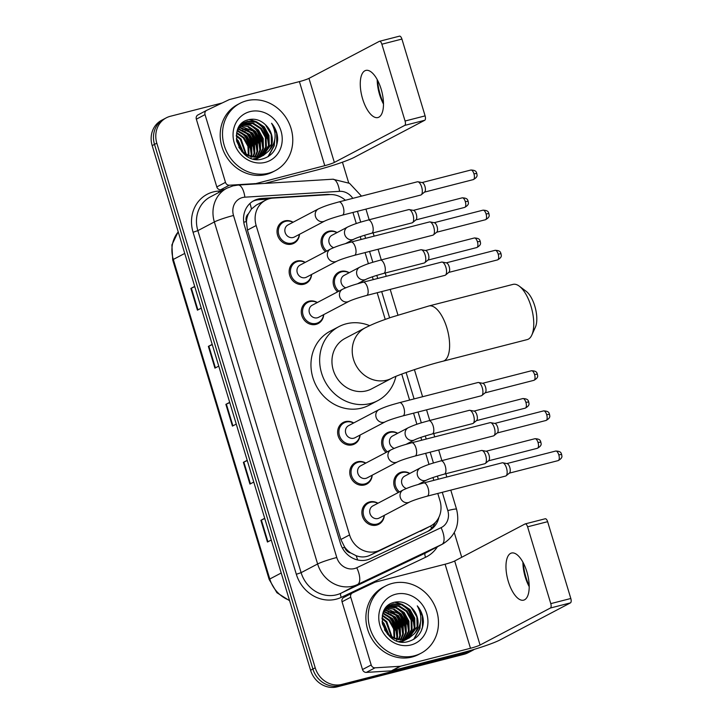 <?xml version="1.0" encoding="UTF-8"?>
<svg xmlns="http://www.w3.org/2000/svg" width="723" height="723" viewBox="0 0 723 723"><rect width="100%" height="100%" fill="white"/><g stroke="black" fill="none" stroke-linecap="round" stroke-linejoin="round"><path stroke-width="1.08" d="M337.605 291.857A12.164 10.981 -117.8 0 1 338.716 272.228A12.164 10.981 -117.8 0 1 340.876 271.387A12.164 10.981 -117.8 0 1 349.227 272.707M386.082 452.435A12.164 10.981 -117.8 0 1 387.194 432.806A12.164 10.981 -117.8 0 1 389.363 431.974A12.164 10.981 -117.8 0 1 397.704 433.285M398.21 492.58A12.164 10.981 -117.8 0 1 399.322 472.95A12.164 10.981 -117.8 0 1 401.482 472.119A12.164 10.981 -117.8 0 1 409.824 473.429M325.486 251.712A12.164 10.981 -117.8 0 1 326.597 232.083A12.164 10.981 -117.8 0 1 328.757 231.243A12.164 10.981 -117.8 0 1 337.099 232.562M372.209 475.201A12.164 10.981 -117.8 0 1 366.651 484.13A12.164 10.981 -117.8 0 1 364.491 484.961A12.164 10.981 -117.8 0 1 350.736 477.316A12.164 10.981 -117.8 0 1 355.327 462.612A12.164 10.981 -117.8 0 1 357.487 461.78A12.164 10.981 -117.8 0 1 365.838 463.091M384.329 515.345A12.164 10.981 -117.8 0 1 378.771 524.274A12.164 10.981 -117.8 0 1 376.611 525.106A12.164 10.981 -117.8 0 1 362.856 517.46A12.164 10.981 -117.8 0 1 367.447 502.756A12.164 10.981 -117.8 0 1 369.607 501.925A12.164 10.981 -117.8 0 1 377.957 503.235M323.723 314.622A12.164 10.981 -117.8 0 1 318.165 323.552A12.164 10.981 -117.8 0 1 316.005 324.383A12.164 10.981 -117.8 0 1 302.25 316.737A12.164 10.981 -117.8 0 1 306.841 302.024A12.164 10.981 -117.8 0 1 309.01 301.193A12.164 10.981 -117.8 0 1 317.352 302.512M360.081 435.056A12.164 10.981 -117.8 0 1 354.532 443.985A12.164 10.981 -117.8 0 1 352.372 444.817A12.164 10.981 -117.8 0 1 338.608 437.171A12.164 10.981 -117.8 0 1 343.208 422.467A12.164 10.981 -117.8 0 1 345.368 421.626A12.164 10.981 -117.8 0 1 353.719 422.946M311.604 274.469A12.164 10.981 -117.8 0 1 306.046 283.407A12.164 10.981 -117.8 0 1 303.886 284.238A12.164 10.981 -117.8 0 1 290.131 276.593A12.164 10.981 -117.8 0 1 294.722 261.88A12.164 10.981 -117.8 0 1 296.882 261.048A12.164 10.981 -117.8 0 1 305.233 262.368M299.485 234.324A12.164 10.981 -117.8 0 1 293.927 243.262A12.164 10.981 -117.8 0 1 291.767 244.094A12.164 10.981 -117.8 0 1 278.012 236.448A12.164 10.981 -117.8 0 1 282.603 221.735A12.164 10.981 -117.8 0 1 284.763 220.904A12.164 10.981 -117.8 0 1 293.113 222.223M345.386 200.262A22.802 20.578 62.2 0 0 329.715 194.595L273.204 198.084A22.802 20.578 62.2 0 0 269.625 198.644A22.802 20.578 62.2 0 0 265.576 200.208A22.802 20.578 62.2 0 0 256.159 225.531L349.571 534.921A22.802 20.578 62.2 0 0 379.548 550.302L429.887 526.371A22.802 20.578 62.2 0 0 430.556 526.037A22.802 20.578 62.2 0 0 439.973 500.714L437.786 493.457M350.782 552.968A22.802 20.578 -117.8 0 1 344.573 546.959L344.69 547.338A7.601 6.859 62.2 0 0 350.782 552.968L356.114 555.689C360.885 557.487 365.558 557.343 370.131 555.255L430.556 526.037M265.576 200.208L256.412 205.025L251.45 209.028L248.396 213.845A7.601 6.859 62.2 0 0 246.335 221.572A22.802 2.061 163.2 0 0 243.759 222.25M246.335 221.572L246.453 221.952A22.802 20.578 -117.8 0 1 248.396 213.845M246.453 221.952L247.447 230.104L340.858 539.503L344.573 546.959M433.827 480.352L432.978 477.532M429.019 464.428L425.666 453.312M421.708 440.208L420.858 437.388M416.9 424.284L413.547 413.167M409.589 400.063L401.735 374.071M385.232 319.394L377.18 292.734M373.222 279.629L372.372 276.81M368.414 263.705L365.061 252.589M361.102 239.485L360.253 236.665M356.294 223.561L352.941 212.445M330.248 194.577A22.802 20.578 62.2 0 0 326.606 194.46L261.618 198.473A22.802 20.578 62.2 0 0 258.048 199.033A22.802 20.578 62.2 0 0 253.99 200.596A22.802 20.578 62.2 0 0 244.573 225.91L340.397 543.298A22.802 20.578 62.2 0 0 370.375 558.671L428.26 531.152A22.802 20.578 62.2 0 0 428.938 530.818A22.802 20.578 62.2 0 0 438.906 517.261M252.851 201.247A22.802 20.578 -117.8 0 1 255.725 200.253A22.802 20.578 -117.8 0 1 259.304 199.693L267.971 199.159M474.415 649.308A22.802 20.578 -117.8 0 1 472.752 650.293A22.802 20.578 -117.8 0 1 468.694 651.857L341.816 684.41A22.802 20.578 -117.8 0 1 315.219 667.817L156.819 143.172A22.802 20.578 -117.8 0 1 166.236 117.858A22.802 20.578 -117.8 0 1 170.294 116.295L222.142 102.991M342.44 162.196L348.676 182.847M454.279 532.625L461.726 557.27M472.752 650.293L468.115 652.733A22.802 20.578 -117.8 0 1 464.067 654.297L337.18 686.85A22.802 20.578 -117.8 0 1 310.583 670.248L152.182 145.612L154.505 144.392A22.802 20.578 -117.8 0 1 163.922 119.078A22.802 20.578 -117.8 0 0 154.505 144.392L312.896 669.028L154.505 144.392L156.819 143.172M337.18 686.85L339.494 685.63A22.802 20.578 -117.8 0 1 312.896 669.028A22.802 20.578 -117.8 0 0 339.494 685.63L466.38 653.077L339.494 685.63L341.816 684.41M470.429 651.513A22.802 20.578 -117.8 0 1 466.38 653.077A22.802 20.578 -117.8 0 0 470.429 651.513M435.354 522.413A22.802 20.578 -117.8 0 1 427.691 531.423M264.781 518.536L261.365 520.063A6.082 0.551 163.2 0 0 260.886 520.298L267.447 542.033L271.27 540.027M264.699 518.283L260.886 520.298M247.275 460.56L243.859 462.096A6.082 0.551 163.2 0 0 243.38 462.322L249.941 484.067L253.764 482.051M247.203 460.316L243.38 462.322M194.767 286.651L191.351 288.179A6.082 0.551 163.2 0 0 190.872 288.414L197.433 310.149L201.256 308.143M194.695 286.398L190.872 288.414M212.273 344.618L208.857 346.154A6.082 0.551 163.2 0 0 208.378 346.38L214.939 368.124L218.762 366.109M212.191 344.374L208.378 346.38M229.769 402.594L226.362 404.121A6.082 0.551 163.2 0 0 225.874 404.356L232.435 426.091L236.258 424.085M229.697 402.34L225.874 404.356M152.182 145.612A22.802 20.578 -117.8 0 1 161.6 120.289L166.236 117.858M377.542 80.19A30.402 12.797 -104.4 0 0 380.325 94.939A30.402 12.797 -104.4 0 0 383.479 103.344M383.488 104.04A24.32 10.239 75.6 0 1 379.557 94.505A24.32 10.239 75.6 0 1 377.207 79.575M381.138 89.11A24.32 10.239 -104.4 0 0 365.829 70.42A24.32 10.239 -104.4 0 0 362.612 98.861A24.32 10.239 -104.4 0 0 377.921 117.542A24.32 10.239 -104.4 0 0 381.138 89.11M224.302 189.562L220.632 189.788A3.796 3.434 -117.8 0 1 216.801 186.932L225.486 182.359L205.034 114.605L196.34 119.178A3.796 3.434 -117.8 0 1 198.021 114.894L206.489 110.447M216.801 186.932L196.34 119.178M264.726 183.416L316.087 170.239A30.402 2.747 163.2 0 0 354.387 157.289L424.753 120.262L404.717 125.404L334.351 162.431A7.601 0.687 -16.8 0 1 324.781 165.666L254.008 184.076M399.376 36.204A3.796 1.6 75.6 0 1 399.521 36.15A3.796 1.6 75.6 0 1 401.916 39.069L381.88 44.211A3.796 1.6 -104.4 0 0 379.485 41.292A3.796 1.6 -104.4 0 0 379.34 41.347L308.974 78.373A7.601 0.687 -16.8 0 1 299.403 81.609L229.571 99.521A3.796 3.434 62.2 0 0 229.01 99.729L206.715 110.33A3.796 3.434 62.2 0 0 205.034 114.605M404.717 125.404A3.796 1.6 -104.4 0 0 405.07 121.021L425.106 115.879L401.916 39.069M425.106 115.879A3.796 1.6 75.6 0 1 424.753 120.262M405.07 121.021L381.88 44.211M225.486 182.359A3.796 3.434 62.2 0 0 229.327 185.224L254.351 183.678A3.796 3.434 62.2 0 0 254.948 183.579M268.585 173.213A38.003 34.297 -117.8 0 1 225.594 149.318A38.003 34.297 -117.8 0 1 239.946 103.353A38.003 34.297 -117.8 0 1 246.706 100.75A38.003 34.297 -117.8 0 1 289.697 124.645A38.003 34.297 -117.8 0 1 275.336 170.61A38.003 34.297 -117.8 0 1 268.585 173.213M275.336 170.61L273.023 171.83A38.003 34.297 -117.8 0 1 266.263 174.433A38.003 34.297 -117.8 0 1 223.271 150.538A38.003 34.297 -117.8 0 1 237.632 104.573L239.946 103.353M277.686 139.494C277.578 133.403 275.544 127.989 271.577 123.253C277.117 133.556 276.132 142.847 268.622 151.125A18.997 17.153 -117.8 0 0 265.395 124.708C260.596 120.181 255.246 118.455 249.345 119.53C225.169 123.841 238.771 166.064 262.322 158.997C271.676 156.304 276.801 149.806 277.686 139.494M249.986 111.622A26.597 24.013 -117.8 0 1 281.012 130.99A26.597 24.013 -117.8 0 1 265.296 162.341A26.597 24.013 -117.8 0 1 234.27 142.982A26.597 24.013 -117.8 0 1 249.986 111.622M260.153 157.126L261.202 156.484M261.545 156.258L268.531 145.648L268.269 135.888L263.543 127.275L255.671 122.088L246.832 121.681L243.913 122.747M253.249 158.834L257.045 158.292L261.581 156.331M261.925 156.105L269.254 145.269L268.992 135.508L264.266 126.896L256.394 121.708L247.555 121.292L244.266 122.549L237.442 130.041M257.252 158.653L258.31 158.012M258.644 157.777L259.638 157.027M259.964 156.764L265.63 147.176L265.377 137.415L260.642 128.802L252.77 123.615L242.53 123.624M257.623 158.464L258.689 157.849M259.033 157.632L260.036 156.909M260.361 156.647L266.353 146.796L266.1 137.036L261.365 128.423L253.493 123.235L244.654 122.82L242.865 123.389M255.752 159.304L256.746 158.554M257.072 158.283L258.003 157.415M258.301 157.108L262.738 148.694L262.476 138.933L257.75 130.33L249.986 125.169L241.238 124.681M256.132 159.15L257.144 158.427M257.469 158.174L258.418 157.334M258.726 157.036L263.461 148.314L263.199 138.554L258.473 129.95L250.601 124.754L241.545 124.401M256.557 157.298L259.837 150.221L259.584 140.461L254.858 131.848L240.036 125.901M255.834 158.563L256.719 157.605M256.999 157.271L260.56 149.842L260.307 140.081L255.581 131.469L248.486 126.561L240.325 125.576M254.704 157.298L256.945 151.74L256.692 141.988L251.956 133.375L238.933 127.32M255.174 157.316L257.668 151.36L257.415 141.609L252.679 132.996L239.196 126.95M252.743 157.09L254.053 153.267L253.791 143.506L249.064 134.894L237.948 128.965M253.249 157.162L254.776 152.887L254.514 143.127L249.787 134.514L238.183 128.531M250.646 156.62L251.152 154.794L250.899 145.034L246.163 136.421L237.153 130.89M251.188 156.764L251.875 154.406L251.622 144.654L246.886 136.041L237.325 130.375M248.369 155.797L247.926 146.281L243.271 137.948L236.584 133.204M248.956 156.041L248.721 146.173L243.994 137.56L236.71 132.58M245.811 154.469L240.37 139.467L236.267 136.051M246.48 154.867L241.102 139.087L236.313 135.273M242.729 152.119L236.475 139.973M243.579 152.86L238.201 140.614L236.34 138.825M244.266 122.549L239.548 126.019M245.449 155.065L259.214 157.144L263.416 155.418L268.622 151.125M238.816 147.221L242.268 151.676L250.619 156.611L259.937 156.764L263.416 155.418M242.142 123.769L241.012 124.266M242.485 123.543L241.374 124.076M241.148 124.51L240.587 124.69M263.045 155.599L271.423 144.13L271.17 134.37L265.395 124.708M242.277 151.685L236.575 140.624M251.035 158.138L251.206 157.316M251.297 156.792L251.396 156.168M251.595 151.568L244.907 135.653L241.88 132.896M238.265 130.619L237.388 130.194M254.487 150.041L247.799 134.135L244.781 131.378M257.388 148.513L250.691 132.607L247.673 129.851M260.28 146.995L253.592 131.089L250.574 128.333M263.181 145.468L256.484 129.562L253.466 126.805M249.851 124.519L245.549 122.892M244.961 122.747L244.229 122.594M244.193 122.585L243.027 122.404M268.974 142.422L262.277 126.516L259.259 123.76M255.644 121.473L249.616 119.476M268.414 156.466L274.243 145.757L274.776 139.638M241.889 151.74L236.728 141.41M251.224 154.478L249.742 144.401L244.546 135.843L239.421 131.658M254.116 152.951L252.634 142.874L247.438 134.324L242.322 130.131M257.008 151.432L255.535 141.347L250.33 132.797L245.214 128.604M259.909 149.905L258.427 139.828L253.231 131.279L248.116 127.085M262.801 148.378L261.328 138.301L256.123 129.751L251.008 125.558M268.594 145.332L267.121 135.255L261.916 126.706L256.801 122.512M254.116 121.121L248.956 119.62M267.953 156.746L273.881 145.947L274.424 141.31M275.445 148.54L276.773 144.428L276.611 133.357L271.577 123.253M519.268 286.145L526.181 291.324A20.904 8.803 75.6 0 1 534.794 306.082A20.904 8.803 75.6 0 1 535.381 327.194L531.821 335.056A28.504 12.002 -104.4 0 0 531.007 306.272A28.504 12.002 -104.4 0 0 519.268 286.145A28.504 12.002 -104.4 0 0 513.068 284.374L428.929 305.965A28.504 12.002 75.6 0 1 446.868 327.862A28.504 12.002 75.6 0 1 443.091 361.184L527.23 339.593A28.504 12.002 -104.4 0 0 531.821 335.056M391.839 378.219A28.504 25.73 62.2 0 1 386.769 380.171A28.504 25.73 62.2 0 1 353.52 359.421A28.504 25.73 62.2 0 1 365.296 327.772L345.025 338.436A28.504 25.73 62.2 0 0 334.261 372.914A28.504 25.73 62.2 0 0 366.498 390.836A28.504 25.73 62.2 0 0 371.568 388.884L391.839 378.219C395.915 375.707 424.085 365.829 443.091 361.184M395.915 376.367A41.798 37.732 -117.8 0 1 377.758 400.65A41.798 37.732 -117.8 0 1 370.33 403.515A41.798 37.732 -117.8 0 1 323.036 377.234A41.798 37.732 -117.8 0 1 338.834 326.669A41.798 37.732 -117.8 0 1 346.263 323.805A41.798 37.732 -117.8 0 1 369.625 325.657M377.758 400.65L369.073 405.223A41.798 37.732 -117.8 0 1 361.645 408.088A41.798 37.732 -117.8 0 1 314.351 381.807A41.798 37.732 -117.8 0 1 330.14 331.233L338.834 326.669M324.69 221.066L294.351 237.027A6.841 6.173 -117.8 0 1 293.131 237.496A6.841 6.173 -117.8 0 1 285.395 233.195A6.841 6.173 -117.8 0 1 287.98 224.925L318.328 208.956A6.841 6.173 -117.8 0 0 315.635 216.954A6.841 6.173 -117.8 0 0 323.479 221.527A6.841 6.173 -117.8 0 0 324.69 221.066C328.215 219.385 334.098 217.415 342.359 215.165L420.759 195.047A6.841 2.883 75.6 0 0 421.021 194.939A6.841 2.883 75.6 0 0 421.265 194.785A6.841 2.883 75.6 0 0 421.663 187.049A6.841 2.883 75.6 0 0 417.93 181.78A6.841 2.883 75.6 0 0 417.352 181.798A6.841 2.883 75.6 0 0 417.09 181.898M299.313 234.415A11.396 10.294 -117.8 0 1 294.153 242.286A11.396 10.294 -117.8 0 1 292.128 243.064A11.396 10.294 -117.8 0 1 279.232 235.897A11.396 10.294 -117.8 0 1 283.533 222.106A11.396 10.294 -117.8 0 1 285.567 221.328A11.396 10.294 -117.8 0 1 292.942 222.304M417.93 181.78L422.25 182.594A4.944 2.079 75.6 0 1 424.943 186.398A4.944 2.079 75.6 0 1 424.654 191.984A4.944 2.079 75.6 0 1 424.482 192.101M336.819 261.211L306.471 277.171A6.841 6.173 -117.8 0 1 305.251 277.641A6.841 6.173 -117.8 0 1 297.514 273.339A6.841 6.173 -117.8 0 1 300.099 265.07L330.447 249.101A6.841 6.173 -117.8 0 0 327.754 257.099A6.841 6.173 -117.8 0 0 335.599 261.672A6.841 6.173 -117.8 0 0 336.819 261.211C340.334 259.53 346.227 257.56 354.478 255.309L432.878 235.192A6.841 2.883 75.6 0 0 433.149 235.083A6.841 2.883 75.6 0 0 433.384 234.93A6.841 2.883 75.6 0 0 433.782 227.194A6.841 2.883 75.6 0 0 430.049 221.925A6.841 2.883 75.6 0 0 429.48 221.943A6.841 2.883 75.6 0 0 429.209 222.042M311.432 274.559A11.396 10.294 -117.8 0 1 306.272 282.431A11.396 10.294 -117.8 0 1 304.247 283.208A11.396 10.294 -117.8 0 1 291.351 276.041A11.396 10.294 -117.8 0 1 295.653 262.25A11.396 10.294 -117.8 0 1 297.686 261.473A11.396 10.294 -117.8 0 1 305.07 262.458M430.049 221.925L434.369 222.738A4.944 2.079 75.6 0 1 437.063 226.543A4.944 2.079 75.6 0 1 436.773 232.128A4.944 2.079 75.6 0 1 436.602 232.246L485.431 219.747C491.071 216.593 488.631 214.595 488.929 213.529L486.082 213.972A4.944 2.079 75.6 0 1 485.431 219.747M348.938 301.355L318.59 317.316A6.841 6.173 -117.8 0 1 317.37 317.786A6.841 6.173 -117.8 0 1 309.634 313.484A6.841 6.173 -117.8 0 1 312.219 305.214L342.566 289.245A6.841 6.173 -117.8 0 0 339.873 297.243A6.841 6.173 -117.8 0 0 347.718 301.825A6.841 6.173 -117.8 0 0 348.938 301.355C352.453 299.674 358.346 297.704 366.597 295.454L444.997 275.336A6.841 2.883 75.6 0 0 445.269 275.228A6.841 2.883 75.6 0 0 445.504 275.074A6.841 2.883 75.6 0 0 445.901 267.338A6.841 2.883 75.6 0 0 442.169 262.069A6.841 2.883 75.6 0 0 441.599 262.088A6.841 2.883 75.6 0 0 441.328 262.187M323.561 314.704A11.396 10.294 -117.8 0 1 318.391 322.575A11.396 10.294 -117.8 0 1 316.367 323.353A11.396 10.294 -117.8 0 1 303.47 316.186A11.396 10.294 -117.8 0 1 307.781 302.395A11.396 10.294 -117.8 0 1 309.806 301.618A11.396 10.294 -117.8 0 1 317.189 302.603M442.169 262.069L446.489 262.892A4.944 2.079 75.6 0 1 449.182 266.688A4.944 2.079 75.6 0 1 448.902 272.282A4.944 2.079 75.6 0 1 448.73 272.39M385.296 421.789L354.948 437.758A6.841 6.173 -117.8 0 1 353.737 438.219A6.841 6.173 -117.8 0 1 345.992 433.927A6.841 6.173 -117.8 0 1 348.576 425.648L378.924 409.679A6.841 6.173 -117.8 0 0 376.24 417.686A6.841 6.173 -117.8 0 0 384.085 422.259A6.841 6.173 -117.8 0 0 385.296 421.789C388.82 420.108 394.704 418.138 402.955 415.888L481.355 395.77A6.841 2.883 75.6 0 0 481.626 395.671A6.841 2.883 75.6 0 0 481.861 395.508A6.841 2.883 75.6 0 0 482.268 387.772A6.841 2.883 75.6 0 0 478.527 382.503A6.841 2.883 75.6 0 0 477.957 382.521A6.841 2.883 75.6 0 0 477.686 382.621M359.918 435.138A11.396 10.294 -117.8 0 1 354.758 443.009A11.396 10.294 -117.8 0 1 352.734 443.786A11.396 10.294 -117.8 0 1 339.828 436.62A11.396 10.294 -117.8 0 1 344.139 422.828A11.396 10.294 -117.8 0 1 346.163 422.051A11.396 10.294 -117.8 0 1 353.547 423.036M478.527 382.503L482.847 383.326A4.944 2.079 75.6 0 1 485.549 387.13A4.944 2.079 75.6 0 1 485.26 392.716A4.944 2.079 75.6 0 1 485.088 392.824M397.415 461.934L367.067 477.903A6.841 6.173 -117.8 0 1 365.856 478.364A6.841 6.173 -117.8 0 1 358.12 474.071A6.841 6.173 -117.8 0 1 360.696 465.793L391.044 449.823A6.841 6.173 -117.8 0 0 388.359 457.831A6.841 6.173 -117.8 0 0 396.204 462.404A6.841 6.173 -117.8 0 0 397.415 461.934C400.94 460.253 406.823 458.283 415.083 456.032L493.475 435.915A6.841 2.883 75.6 0 0 493.746 435.815A6.841 2.883 75.6 0 0 493.99 435.653A6.841 2.883 75.6 0 0 494.387 427.917A6.841 2.883 75.6 0 0 490.646 422.648A6.841 2.883 75.6 0 0 490.077 422.666A6.841 2.883 75.6 0 0 489.805 422.765M372.038 475.282A11.396 10.294 -117.8 0 1 366.877 483.154A11.396 10.294 -117.8 0 1 364.853 483.931A11.396 10.294 -117.8 0 1 351.956 476.764A11.396 10.294 -117.8 0 1 356.258 462.973A11.396 10.294 -117.8 0 1 358.283 462.196A11.396 10.294 -117.8 0 1 365.666 463.181M490.646 422.648L494.975 423.47A4.944 2.079 75.6 0 1 497.668 427.275A4.944 2.079 75.6 0 1 497.379 432.86A4.944 2.079 75.6 0 1 497.207 432.969L546.028 420.47C551.667 417.316 549.236 415.318 549.534 414.261L546.687 414.695A4.944 2.079 75.6 0 1 546.028 420.47M409.534 502.078L379.186 518.048A6.841 6.173 -117.8 0 1 377.975 518.518A6.841 6.173 -117.8 0 1 370.239 514.216A6.841 6.173 -117.8 0 1 372.824 505.937L403.163 489.968A6.841 6.173 -117.8 0 0 400.479 497.975A6.841 6.173 -117.8 0 0 408.323 502.548A6.841 6.173 -117.8 0 0 409.534 502.078C413.059 500.397 418.942 498.427 427.203 496.177L505.603 476.059A6.841 2.883 75.6 0 0 505.865 475.96A6.841 2.883 75.6 0 0 506.109 475.797A6.841 2.883 75.6 0 0 506.507 468.061A6.841 2.883 75.6 0 0 502.774 462.792A6.841 2.883 75.6 0 0 502.196 462.81A6.841 2.883 75.6 0 0 501.934 462.91M384.157 515.427A11.396 10.294 -117.8 0 1 378.997 523.298A11.396 10.294 -117.8 0 1 376.972 524.076A11.396 10.294 -117.8 0 1 364.076 516.909A11.396 10.294 -117.8 0 1 368.378 503.118A11.396 10.294 -117.8 0 1 370.411 502.34A11.396 10.294 -117.8 0 1 377.786 503.325M502.774 462.792L507.094 463.615A4.944 2.079 75.6 0 1 509.787 467.42A4.944 2.079 75.6 0 1 509.498 473.005A4.944 2.079 75.6 0 1 509.326 473.113M333.619 247.655A6.841 6.173 -117.8 0 1 328.893 241.699A6.841 6.173 -117.8 0 1 331.965 235.264L347.6 227.04A6.841 6.173 -117.8 0 0 344.916 235.038A6.841 6.173 -117.8 0 0 352.761 239.611A6.841 6.173 -117.8 0 0 353.972 239.141C357.496 237.46 363.38 235.499 371.64 233.24L412.11 222.856A6.841 2.883 75.6 0 0 412.372 222.756A6.841 2.883 75.6 0 0 412.616 222.594A6.841 2.883 75.6 0 0 413.195 215.517A6.841 2.883 75.6 0 0 409.281 209.598A6.841 2.883 75.6 0 0 408.703 209.607A6.841 2.883 75.6 0 0 408.441 209.715M326.724 251.062A11.396 10.294 -117.8 0 1 327.528 232.445A11.396 10.294 -117.8 0 1 329.552 231.667A11.396 10.294 -117.8 0 1 336.936 232.652M409.281 209.598L413.601 210.411A4.944 2.079 75.6 0 1 416.294 214.216A4.944 2.079 75.6 0 1 416.005 219.801A4.944 2.079 75.6 0 1 415.833 219.919L464.654 207.411C470.293 204.257 467.862 202.259 468.161 201.202L465.314 201.636A4.944 2.079 75.6 0 1 464.654 207.411M345.739 287.799A6.841 6.173 -117.8 0 1 341.012 281.843A6.841 6.173 -117.8 0 1 344.085 275.409L359.729 267.185A6.841 6.173 -117.8 0 0 357.035 275.183A6.841 6.173 -117.8 0 0 364.88 279.756A6.841 6.173 -117.8 0 0 366.091 279.286C369.616 277.605 375.508 275.644 383.759 273.384L424.229 263A6.841 2.883 75.6 0 0 424.491 262.901A6.841 2.883 75.6 0 0 424.735 262.738A6.841 2.883 75.6 0 0 425.314 255.662A6.841 2.883 75.6 0 0 421.401 249.742A6.841 2.883 75.6 0 0 420.822 249.751A6.841 2.883 75.6 0 0 420.56 249.86M338.843 291.206A11.396 10.294 -117.8 0 1 339.647 272.589A11.396 10.294 -117.8 0 1 341.672 271.812A11.396 10.294 -117.8 0 1 349.055 272.797M421.401 249.742L425.72 250.556A4.944 2.079 75.6 0 1 428.414 254.36A4.944 2.079 75.6 0 1 428.124 259.946A4.944 2.079 75.6 0 1 427.953 260.063M394.225 448.387A6.841 6.173 -117.8 0 1 389.498 442.422A6.841 6.173 -117.8 0 1 392.571 435.987L408.206 427.763A6.841 6.173 -117.8 0 0 405.522 435.761A6.841 6.173 -117.8 0 0 413.357 440.334A6.841 6.173 -117.8 0 0 414.577 439.864C418.102 438.183 423.985 436.222 432.237 433.963L472.706 423.588A6.841 2.883 75.6 0 0 472.978 423.479A6.841 2.883 75.6 0 0 473.213 423.317A6.841 2.883 75.6 0 0 473.8 416.24A6.841 2.883 75.6 0 0 469.878 410.321A6.841 2.883 75.6 0 0 469.308 410.33A6.841 2.883 75.6 0 0 469.037 410.438M387.329 451.785A11.396 10.294 -117.8 0 1 388.134 433.167A11.396 10.294 -117.8 0 1 390.158 432.39A11.396 10.294 -117.8 0 1 397.542 433.375M469.878 410.321L474.198 411.134A4.944 2.079 75.6 0 1 476.9 414.939A4.944 2.079 75.6 0 1 476.611 420.524A4.944 2.079 75.6 0 1 476.439 420.641L525.26 408.143C530.899 404.979 528.459 402.991 528.757 401.925L525.91 402.368A4.944 2.079 75.6 0 1 525.26 408.143M406.344 488.531A6.841 6.173 -117.8 0 1 401.617 482.566A6.841 6.173 -117.8 0 1 404.69 476.132L420.325 467.908A6.841 6.173 -117.8 0 0 417.641 475.906A6.841 6.173 -117.8 0 0 425.486 480.479A6.841 6.173 -117.8 0 0 426.697 480.018C430.221 478.337 436.105 476.367 444.356 474.107L484.826 463.732A6.841 2.883 75.6 0 0 485.097 463.624A6.841 2.883 75.6 0 0 485.332 463.461A6.841 2.883 75.6 0 0 485.919 456.385A6.841 2.883 75.6 0 0 481.997 450.465A6.841 2.883 75.6 0 0 481.428 450.474A6.841 2.883 75.6 0 0 481.156 450.583M399.448 491.929A11.396 10.294 -117.8 0 1 400.253 473.321A11.396 10.294 -117.8 0 1 402.277 472.535A11.396 10.294 -117.8 0 1 409.661 473.52M481.997 450.465L486.317 451.279A4.944 2.079 75.6 0 1 489.019 455.083A4.944 2.079 75.6 0 1 488.73 460.668A4.944 2.079 75.6 0 1 488.558 460.786M523.244 562.792A30.402 12.797 -104.4 0 0 526.037 577.541A30.402 12.797 -104.4 0 0 529.191 585.955M529.2 586.651A24.32 10.239 75.6 0 1 525.269 577.117A24.32 10.239 75.6 0 1 522.919 562.187M526.85 571.712A24.32 10.239 -104.4 0 0 511.541 553.032A24.32 10.239 -104.4 0 0 508.314 581.464A24.32 10.239 -104.4 0 0 523.624 600.153A24.32 10.239 -104.4 0 0 526.85 571.712M371.197 664.97A3.796 3.434 62.2 0 0 375.029 667.826L400.063 666.29A3.796 3.434 62.2 0 0 400.659 666.19L391.974 670.763A3.796 3.434 -117.8 0 1 391.378 670.854L366.344 672.399A3.796 3.434 -117.8 0 1 362.503 669.543L371.197 664.97L350.736 597.216L342.051 601.78A3.796 3.434 -117.8 0 1 343.732 597.505L352.2 593.05M362.503 669.543L342.051 601.78M391.974 670.763L461.798 652.851A30.402 2.747 163.2 0 0 500.09 639.9L570.456 602.874L550.429 608.016L480.063 645.043A7.601 0.687 -16.8 0 1 470.483 648.278L400.659 666.19M545.079 518.816A3.796 1.6 75.6 0 1 545.232 518.762A3.796 1.6 75.6 0 1 547.627 521.681L527.591 526.823A3.796 1.6 -104.4 0 0 525.196 523.904A3.796 1.6 -104.4 0 0 525.052 523.958L454.686 560.985A7.601 0.687 -16.8 0 1 445.106 564.22L375.282 582.132A3.796 3.434 62.2 0 0 374.722 582.34L352.417 592.941A3.796 3.434 62.2 0 0 350.736 597.216M550.429 608.016A3.796 1.6 -104.4 0 0 550.781 603.633L570.818 598.49L547.627 521.681M570.818 598.49A3.796 1.6 75.6 0 1 570.456 602.874M550.781 603.633L527.591 526.823M414.288 655.824A38.003 34.297 -117.8 0 1 371.297 631.929A38.003 34.297 -117.8 0 1 385.657 585.964A38.003 34.297 -117.8 0 1 392.408 583.362A38.003 34.297 -117.8 0 1 435.4 607.257A38.003 34.297 -117.8 0 1 421.048 653.221A38.003 34.297 -117.8 0 1 414.288 655.824M421.048 653.221L418.725 654.442A38.003 34.297 -117.8 0 1 411.974 657.044A38.003 34.297 -117.8 0 1 368.983 633.149A38.003 34.297 -117.8 0 1 383.335 587.175L385.657 585.964M423.398 622.105C423.289 616.014 421.256 610.601 417.288 605.865C422.828 616.168 421.843 625.458 414.333 633.737A18.997 17.153 -117.8 0 0 411.107 607.311C406.308 602.792 400.958 601.066 395.056 602.142C370.881 606.452 384.482 648.676 408.034 641.608C417.388 638.915 422.503 632.417 423.398 622.105M395.698 594.234A26.597 24.013 -117.8 0 1 426.724 613.592A26.597 24.013 -117.8 0 1 411.007 644.952A26.597 24.013 -117.8 0 1 379.982 625.585A26.597 24.013 -117.8 0 1 395.698 594.234M405.856 639.738L406.913 639.096M407.248 638.87L414.234 628.26L413.981 618.499L409.245 609.887L401.373 604.699L392.535 604.283L389.616 605.35M398.96 641.446L402.756 640.903L407.293 638.942M407.636 638.716L414.957 627.88L414.704 618.12L409.977 609.507L402.105 604.32L393.267 603.904L389.977 605.16L383.154 612.652M402.964 641.256L404.012 640.623M404.356 640.388L405.35 639.638M405.675 639.367L411.342 629.787L411.08 620.027L406.353 611.414L398.481 606.226L388.233 606.236M403.326 641.075L404.392 640.461M404.735 640.244L405.748 639.521M406.073 639.259L412.065 629.399L411.812 619.647L407.076 611.034L399.204 605.838L390.366 605.431L388.576 606.001M401.464 641.916L402.458 641.165M402.774 640.894L403.714 640.027M404.012 639.719L408.441 631.306L408.188 621.545L403.461 612.932L395.689 607.781L386.941 607.284M401.843 641.762L402.856 641.039M403.181 640.786L404.13 639.945M404.437 639.647L409.173 630.926L408.911 621.165L404.184 612.553L396.312 607.365L387.257 607.013M402.259 639.909L405.549 632.833L405.296 623.072L400.56 614.46L385.739 608.513M401.536 641.174L402.422 640.216M402.711 639.873L406.272 632.453L406.019 622.693L401.283 614.08L394.198 609.173L386.037 608.188M400.415 639.909L402.657 634.351L402.395 624.591L397.668 615.987L384.645 609.932M400.885 639.927L403.38 633.972L403.118 624.211L398.391 615.598L384.907 609.561M398.454 639.701L399.756 635.879L399.503 626.118L394.767 617.505L383.66 611.577M398.96 639.774L400.479 635.499L400.226 625.738L395.49 617.126L383.895 611.143M396.358 639.222L396.864 637.397L396.602 627.645L391.875 619.033L382.865 613.502M396.9 639.376L397.587 637.017L397.325 627.257L392.598 618.653L383.027 612.987M394.071 638.409L393.628 628.883L388.983 620.551L382.295 615.806M394.668 638.653L394.433 628.784L389.706 620.171L382.413 615.192M391.523 637.08L386.082 622.078L381.97 618.662M392.191 637.478L386.805 621.699L382.024 617.885M388.441 634.722L382.178 622.584M389.29 635.472L383.913 623.217L382.042 621.437M389.977 605.16L385.26 608.63M391.152 637.677L404.925 639.756L409.119 638.029L414.333 633.737M384.528 629.832L387.971 634.279L396.331 639.213L405.648 639.376L409.119 638.029M387.853 606.38L386.724 606.877M388.188 606.154L387.085 606.678M386.85 607.121L386.299 607.302M408.757 638.21L417.135 626.733L416.873 616.981L411.107 607.311M387.989 634.297L382.286 623.235M396.737 640.75L396.909 639.927M397.008 639.403L397.108 638.77M397.307 634.17L390.61 618.264L387.591 615.508M383.976 613.231L383.1 612.806M400.199 632.652L393.511 616.746L390.483 613.99M403.1 631.125L396.403 615.219L393.384 612.462M405.992 629.606L399.295 613.691L396.276 610.944M408.884 628.079L402.196 612.173L399.177 609.417M395.553 607.13L391.26 605.503M390.673 605.359L388.739 605.015M414.677 625.034L407.989 609.128L404.97 606.371M401.346 604.085L395.327 602.087M414.116 639.078L419.946 628.368L420.479 622.25M387.591 634.342L382.44 624.021M396.927 637.09L395.454 627.004L390.248 618.454L385.133 614.261M399.828 635.562L398.346 625.485L393.149 616.936L388.034 612.743M402.72 634.035L401.247 623.958L396.041 615.409L390.926 611.215M405.612 632.517L404.139 622.44L398.933 613.89L393.818 609.697M408.513 630.989L407.031 620.912L401.834 612.363L396.719 608.17M414.306 627.944L412.824 617.867L407.627 609.317L402.512 605.124M399.819 603.723L394.659 602.223M413.664 639.358L419.584 628.558L420.135 623.913M421.157 631.143L422.485 627.04L422.322 615.969L417.288 605.865M357.623 559.964A22.802 9.806 -115.4 0 0 356.114 555.689M251.45 209.028A22.802 9.092 -93.5 0 0 249.95 203.461M431.432 528.405A22.802 9.806 -115.4 0 0 430.8 525.901M344.69 547.338A22.802 2.061 163.2 0 0 342.331 547.962M247.447 230.104L256.159 225.531M420.47 531.324L429.887 526.371M370.131 555.255L379.548 550.302M340.858 539.503L349.571 534.921M352.797 198.355A15.201 13.719 62.2 0 0 339.53 191.342L244.871 197.18A15.201 13.719 62.2 0 0 242.485 197.551A15.201 13.719 62.2 0 0 233.511 215.472L336.773 557.505A15.201 13.719 62.2 0 0 354.505 568.567A15.201 13.719 62.2 0 0 356.755 567.754L441.075 527.673A15.201 13.719 62.2 0 0 447.799 510.574L442.286 492.309M441.075 527.673A15.201 6.543 -115.4 0 1 441.907 544.401L357.596 584.482A30.402 27.438 -117.8 0 1 353.086 586.109A30.402 27.438 -117.8 0 1 317.623 563.976L214.36 221.952A30.402 27.438 -117.8 0 1 226.914 188.188L210.411 196.873A30.402 27.438 62.2 0 0 197.858 230.637L301.12 572.661A30.402 27.438 62.2 0 0 336.584 594.794A30.402 27.438 62.2 0 0 341.084 593.167L425.404 553.086A30.402 27.438 62.2 0 0 426.299 552.634L442.81 543.949A30.402 27.438 -117.8 0 1 441.907 544.401L425.404 553.086A3.796 1.636 64.6 0 0 425.612 557.261L341.292 597.343A34.198 30.872 -117.8 0 1 296.331 574.279L193.068 232.255L197.858 230.637L214.36 221.952A15.201 1.374 -16.8 0 1 233.511 215.472M341.292 597.343A3.796 1.636 64.6 0 1 341.084 593.167L357.596 584.482A15.201 6.543 -115.4 0 0 356.755 567.754M193.068 232.255A34.198 30.872 -117.8 0 1 213.276 191.929A34.198 30.872 -117.8 0 1 218.644 191.089L221.771 190.899M437.37 546.814A34.198 30.872 -117.8 0 1 425.612 557.261M315.219 667.817L310.583 670.248M468.694 651.857L464.067 654.297M336.773 557.505A15.201 1.374 -16.8 0 0 317.623 563.976L301.12 572.661L296.331 574.279M438.328 479.195L437.388 476.095M433.439 462.991L430.167 452.164M426.209 439.051L425.269 435.951M421.319 422.847L418.048 412.02M414.089 398.906L406.1 372.472M389.607 317.84L381.681 291.577M377.722 278.472L376.791 275.364M372.833 262.268L369.561 251.432M365.603 238.328L364.663 235.219M360.714 222.124L357.442 211.288M218.924 192.399A3.796 1.518 86.5 0 1 218.644 191.089M447.799 510.574A15.201 1.374 -16.8 0 1 456.556 509.227L450.791 490.122M339.53 191.342A15.201 6.064 -93.5 0 0 332.797 179.214L238.147 185.052A15.201 6.064 -93.5 0 1 244.871 197.18M259.304 199.693L261.618 198.473M325.901 194.839L326.606 194.46M289.589 600.714L276.9 592.706L269.182 579.494A7.601 0.687 -16.8 0 1 269.787 579.015A30.402 27.438 62.2 0 0 289.453 600.262M178.238 231.884A30.402 27.438 62.2 0 0 173.303 259.449A7.601 0.687 163.2 0 0 172.707 259.928L171.884 244.898L178.201 231.776M184.736 253.43L173.303 259.449L269.787 579.015L281.22 572.996M232.914 425.838L226.362 404.121M215.418 367.871L208.857 346.154M197.912 309.896L191.351 288.179M250.42 483.814L243.859 462.096M267.926 541.78L261.365 520.063M334.351 162.431L308.974 78.373M324.781 165.666L299.403 81.609M253.538 184.103L254.351 183.678M229.327 185.224L220.632 189.788M473.303 179.602C478.951 176.439 476.511 174.451 476.809 173.384C476.186 172.743 476.981 170.176 470.854 170.032A4.944 2.079 75.6 0 1 473.963 173.827A4.944 2.079 75.6 0 1 473.303 179.602L424.491 192.128M476.809 173.384L473.963 173.827M318.328 208.956C326.281 205.26 331.73 203.967 338.96 201.907A6.841 2.883 75.6 0 1 343.262 207.167A6.841 2.883 75.6 0 1 343.38 207.573A6.841 2.883 75.6 0 1 342.359 215.165M488.929 213.529C488.305 212.887 489.1 210.321 482.973 210.176A4.944 2.079 75.6 0 1 486.082 213.972M330.447 249.101C338.4 245.404 343.85 244.112 351.08 242.051A6.841 2.883 75.6 0 1 355.382 247.311A6.841 2.883 75.6 0 1 355.499 247.718A6.841 2.883 75.6 0 1 354.478 255.309M497.551 259.891C503.19 256.737 500.75 254.74 501.048 253.683C500.424 253.032 501.22 250.465 495.092 250.321A4.944 2.079 75.6 0 1 498.201 254.116A4.944 2.079 75.6 0 1 497.551 259.891L448.73 272.417M501.048 253.683L498.201 254.116M342.566 289.245C350.519 285.549 355.969 284.256 363.199 282.196A6.841 2.883 75.6 0 1 367.501 287.456A6.841 2.883 75.6 0 1 367.618 287.862A6.841 2.883 75.6 0 1 366.597 295.454M533.908 380.325C539.548 377.171 537.117 375.174 537.415 374.116C536.791 373.475 537.587 370.899 531.45 370.754A4.944 2.079 75.6 0 1 534.568 374.55A4.944 2.079 75.6 0 1 533.908 380.325L485.088 392.851M537.415 374.116L534.568 374.55M378.924 409.679C386.886 405.983 392.336 404.69 399.557 402.639A6.841 2.883 75.6 0 1 403.868 407.889A6.841 2.883 75.6 0 1 403.985 408.305A6.841 2.883 75.6 0 1 402.955 415.888M549.534 414.261C548.911 413.619 549.706 411.044 543.579 410.899A4.944 2.079 75.6 0 1 546.687 414.695M391.044 449.823C399.006 446.127 404.455 444.835 411.676 442.783A6.841 2.883 75.6 0 1 415.987 448.034A6.841 2.883 75.6 0 1 416.105 448.45A6.841 2.883 75.6 0 1 415.083 456.032M558.147 460.614C563.786 457.46 561.355 455.463 561.654 454.406C561.03 453.764 561.825 451.188 555.698 451.044A4.944 2.079 75.6 0 1 558.807 454.839A4.944 2.079 75.6 0 1 558.147 460.614L509.326 473.14M561.654 454.406L558.807 454.839M403.163 489.968C411.125 486.272 416.575 484.979 423.795 482.928A6.841 2.883 75.6 0 1 428.106 488.179A6.841 2.883 75.6 0 1 428.224 488.594A6.841 2.883 75.6 0 1 427.203 496.177M468.161 201.202C467.537 200.56 468.332 197.994 462.205 197.84A4.944 2.079 75.6 0 1 465.314 201.636M367.971 220.09A6.841 2.883 75.6 0 1 368.233 219.991A6.841 2.883 75.6 0 1 372.661 225.657A6.841 2.883 75.6 0 1 371.902 233.14A6.841 2.883 75.6 0 1 371.64 233.24M476.773 247.555C482.422 244.401 479.982 242.404 480.28 241.346C479.656 240.705 480.452 238.138 474.324 237.984A4.944 2.079 75.6 0 1 477.433 241.78A4.944 2.079 75.6 0 1 476.773 247.555L427.962 260.081M480.28 241.346L477.433 241.78M380.09 260.235A6.841 2.883 75.6 0 1 380.361 260.135A6.841 2.883 75.6 0 1 384.781 265.802A6.841 2.883 75.6 0 1 384.03 273.285A6.841 2.883 75.6 0 1 383.759 273.384M528.757 401.925C528.133 401.283 528.938 398.716 522.801 398.572A4.944 2.079 75.6 0 1 525.91 402.368M428.567 420.822A6.841 2.883 75.6 0 1 428.838 420.714A6.841 2.883 75.6 0 1 433.267 426.38A6.841 2.883 75.6 0 1 432.508 433.863A6.841 2.883 75.6 0 1 432.237 433.963M537.379 448.287C543.018 445.124 540.587 443.136 540.885 442.069C540.262 441.428 541.057 438.861 534.921 438.716A4.944 2.079 75.6 0 1 538.039 442.512A4.944 2.079 75.6 0 1 537.379 448.287L488.558 460.813M540.885 442.069L538.039 442.512M440.696 460.967A6.841 2.883 75.6 0 1 440.958 460.858A6.841 2.883 75.6 0 1 445.386 466.525A6.841 2.883 75.6 0 1 444.627 474.008A6.841 2.883 75.6 0 1 444.356 474.107M480.063 645.043L454.686 560.985M470.483 648.278L445.106 564.22M391.378 670.854L400.063 666.29M375.029 667.826L366.344 672.399M238.147 185.052L232.914 185.874L226.914 188.188M442.81 543.949C455.58 535.906 460.162 524.329 456.556 509.227M446.832 477.017L445.847 473.728M441.889 460.623L438.671 449.977M434.713 436.873L433.728 433.583M429.769 420.479L426.552 409.833M422.594 396.728L414.415 369.616M397.93 315.029L390.194 289.399M386.236 276.285L385.242 273.005M381.283 259.9L378.066 249.254M374.116 236.141L373.122 232.86M369.164 219.756L365.946 209.11M361.491 196.123L349.543 183.335L332.797 179.214M269.182 579.494L172.707 259.928M399.521 36.15L379.485 41.292M206.597 110.384L197.912 114.957M260.515 156.945L259.792 157.325M365.296 327.772C376.367 322.331 381.184 320.913 390.772 317.433L428.929 305.965M283.533 222.106L279.575 224.193M294.153 242.286L290.194 244.365M338.96 201.907L417.352 181.798M424.654 191.984L421.265 194.785M470.854 170.032L422.033 182.558M295.653 262.25L291.694 264.338M306.272 282.431L302.313 284.51M351.08 242.051L429.48 221.943M436.773 232.128L433.384 234.93M482.973 210.176L434.152 222.702M307.781 302.395L303.823 304.482M318.391 322.575L314.433 324.654M363.199 282.196L441.599 262.088M448.902 272.282L445.504 275.074M495.092 250.321L446.272 262.847M344.139 422.828L340.181 424.916M354.758 443.009L350.8 445.097M399.557 402.639L477.957 382.521M485.26 392.716L481.861 395.508M531.45 370.754L482.63 383.28M356.258 462.973L352.3 465.061M366.877 483.154L362.919 485.241M411.676 442.783L490.077 422.666M497.379 432.86L493.99 435.653M543.579 410.899L494.758 423.425M368.378 503.118L364.419 505.205M378.997 523.298L375.038 525.386M423.795 482.928L502.196 462.81M509.498 473.005L506.109 475.797M555.698 451.044L506.877 463.57M408.703 209.607L368.233 219.991C361.012 222.042 355.562 223.335 347.6 227.04M327.528 232.445L323.57 234.532M345.513 243.597L353.972 239.141M416.005 219.801L412.616 222.594M462.205 197.84L413.384 210.366M420.822 249.751L380.361 260.135C373.131 262.187 367.682 263.479 359.729 267.185M339.647 272.589L335.689 274.677M357.632 283.741L366.091 279.286M428.124 259.946L424.735 262.738M474.324 237.984L425.504 250.51M469.308 410.33L428.838 420.714C421.617 422.765 416.159 424.067 408.206 427.763M388.134 433.167L384.175 435.255M406.109 444.32L414.577 439.864M476.611 420.524L473.213 423.317M522.801 398.572L473.981 411.098M481.428 450.474L440.958 460.858C433.737 462.919 428.287 464.211 420.325 467.908M400.253 473.321L396.294 475.4M418.228 484.464L426.697 480.018M488.73 460.668L485.332 463.461M534.921 438.716L486.1 451.242M545.232 518.762L525.196 523.904M352.309 592.996L343.624 597.56M406.227 639.548L405.504 639.927"/></g></svg>
